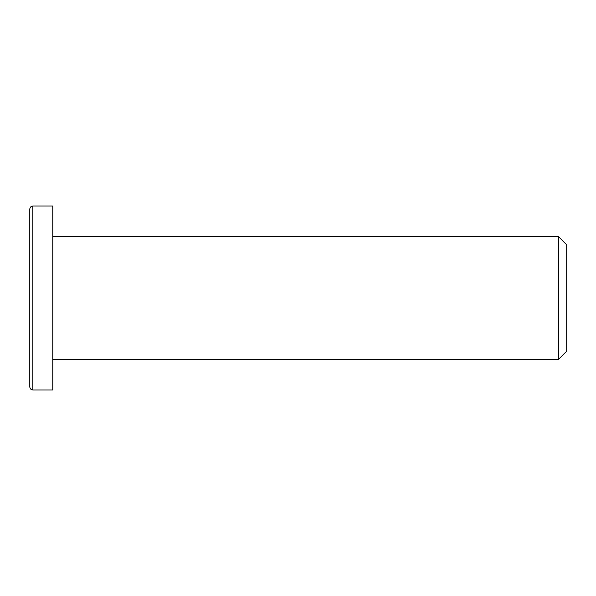 <?xml version="1.0" encoding="UTF-8"?>
<svg xmlns="http://www.w3.org/2000/svg" width="596" height="596" viewBox="0 0 596 596"><rect width="100%" height="100%" fill="white"/><g stroke="black" fill="none" stroke-linecap="round" stroke-linejoin="round"><path stroke-width="0.89" d="M29.8 298L29.8 386.886C30.001 388.771 31.022 389.791 32.862 389.955L32.862 206.045C31.022 206.209 30.001 207.229 29.8 209.114L29.8 298M32.862 206.045L52.791 206.045L52.791 389.955L32.862 389.955M558.534 298L558.534 359.306L566.2 351.64L566.2 244.36L558.534 236.694L558.534 298M52.791 359.306L558.534 359.306M52.791 236.694L558.534 236.694"/></g></svg>
